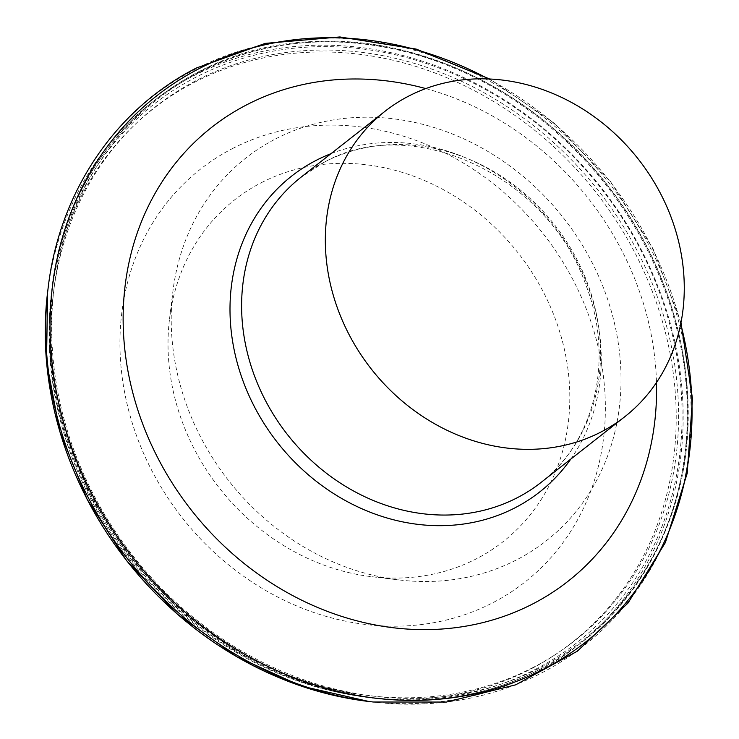 <?xml version="1.0" encoding="UTF-8"?>
<svg xmlns="http://www.w3.org/2000/svg" width="739" height="739" viewBox="0 0 739 739"><rect width="100%" height="100%" fill="white"/><g stroke="black" fill="none" stroke-linecap="round" stroke-linejoin="round"><path stroke-width="0.55" stroke-dasharray="3.69 2.77" d="M275.601 138.914A243.297 212.795 -128.1 0 1 611.633 312.264A243.297 212.795 -128.1 0 1 399.513 579.986A243.297 212.795 -128.1 0 1 172.917 291.286A243.297 212.795 -128.1 0 1 275.601 138.914M261.255 182.736A217.331 190.08 -128.1 0 1 561.418 337.584A217.331 190.08 -128.1 0 1 371.939 576.725A217.331 190.08 -128.1 0 1 169.536 318.842A217.331 190.08 -128.1 0 1 261.255 182.736M425.784 88.588A288.543 252.368 -128.1 0 1 656.491 382.534M232.563 148.53A262.576 229.653 -128.1 0 1 605.158 397.628A262.576 229.653 -128.1 0 1 250.198 580.799A262.576 229.653 -128.1 0 1 232.563 148.53M324.883 161.859A194.154 169.813 51.9 0 0 301.198 177.064L324.199 162.294C410.681 112.845 547.22 174.552 585.417 283.748C614.876 357.972 595.385 441.303 540.939 482.53A194.154 169.813 51.9 0 0 564.116 237.958A194.154 169.813 51.9 0 0 324.883 161.859M199.29 72.404A344.115 300.976 51.9 0 0 101.188 508.654A344.115 300.976 51.9 0 0 540.227 667.723A344.115 300.976 51.9 0 0 638.339 231.464A344.115 300.976 51.9 0 0 199.29 72.404M331.035 153.647A200.814 175.633 -128.1 0 1 553.788 225.635A200.814 175.633 -128.1 0 1 570.776 459.113M539.378 669.543A345.039 301.78 -128.1 0 1 373.241 698.152A345.039 301.78 -128.1 0 1 51.896 288.718A345.039 301.78 -128.1 0 1 539.008 118.018A345.039 301.78 -128.1 0 1 539.378 669.543M535.23 669.432A342.36 299.434 51.9 0 0 534.87 122.194A342.36 299.434 51.9 0 0 51.554 291.563A342.36 299.434 51.9 0 0 370.396 697.81A342.36 299.434 51.9 0 0 535.23 669.432M533.004 667.52A339.441 296.875 -128.1 0 1 51.351 345.501A339.441 296.875 -128.1 0 1 510.215 108.716A339.441 296.875 -128.1 0 1 533.004 667.52M488.507 78.962A347.256 303.72 -128.1 0 1 680.739 323.894M48.155 287.757A349.104 305.336 -128.1 0 1 195.493 69.133A349.104 305.336 -128.1 0 1 677.654 317.872A349.104 305.336 -128.1 0 1 373.287 702.013M47.629 292.053A345.058 301.798 -128.1 0 1 193.258 75.96A345.058 301.798 -128.1 0 1 669.83 321.816A345.058 301.798 -128.1 0 1 368.992 701.505M194.597 82.232A339.219 296.69 -128.1 0 1 675.945 404.048A339.219 296.69 -128.1 0 1 217.377 640.685A339.219 296.69 -128.1 0 1 194.597 82.232M370.396 697.81L373.241 698.152C433.303 704.932 488.802 695.371 539.756 669.469C607.597 633.286 653.027 577.057 676.056 500.765C705.754 400.834 680.222 279.61 610.543 189.119C539.47 94.029 423.17 35.897 315.017 41.504C179.3 45.079 66.612 150.978 51.896 288.718L50.446 360.512L63.674 430.015L90.611 496.913L130.055 558.194L180.205 611.07L238.789 653.137L303.156 682.503L370.396 697.81M371.939 576.725L399.513 579.986M169.536 318.842L172.917 291.286M680.979 322.721L653.082 248.794L610.303 181.267L554.878 123.672L489.698 79.018"/><path stroke-width="1.11" d="M408.621 96.135A194.154 169.813 51.9 0 0 384.936 111.34A194.154 169.813 51.9 0 0 371.218 368.918A194.154 169.813 51.9 0 0 624.677 416.805A194.154 169.813 51.9 0 0 647.854 172.242A194.154 169.813 51.9 0 0 408.621 96.135M656.491 382.534A288.543 252.368 -128.1 0 1 264.525 578.554A288.543 252.368 -128.1 0 1 246.909 104.707A288.543 252.368 -128.1 0 1 425.784 88.588M384.936 111.34L301.198 177.064A194.154 169.813 51.9 0 0 287.489 434.634A194.154 169.813 51.9 0 0 540.939 482.53L624.677 416.805M570.776 459.113A200.814 175.633 -128.1 0 1 515.101 507.767A200.814 175.633 -128.1 0 1 258.89 414.948A200.814 175.633 -128.1 0 1 316.144 160.372A200.814 175.633 -128.1 0 1 331.035 153.647M680.739 323.894A347.256 303.72 -128.1 0 1 485.994 691.168A347.256 303.72 -128.1 0 1 84.255 478.318A347.256 303.72 -128.1 0 1 199.031 68.672A347.256 303.72 -128.1 0 1 488.507 78.962M368.992 701.505L301.179 686.06L236.295 656.472L177.249 614.072L126.72 560.799L86.99 499.065L59.841 431.641L46.511 361.583L47.629 292.053A345.058 301.798 -128.1 0 0 368.992 701.505L373.287 702.013A349.104 305.336 -128.1 0 1 48.155 287.757C59.323 192.279 115.266 109.206 196.352 68.025L265.255 43.379L339.894 36.95L416.122 49.06L489.698 79.018M373.287 702.013L446.476 702.05L515.702 684.822L577.325 651.198L628.104 602.941L665.377 542.583L687.205 473.311L692.489 398.727L680.979 322.721M47.629 292.053L48.155 287.757"/></g></svg>
